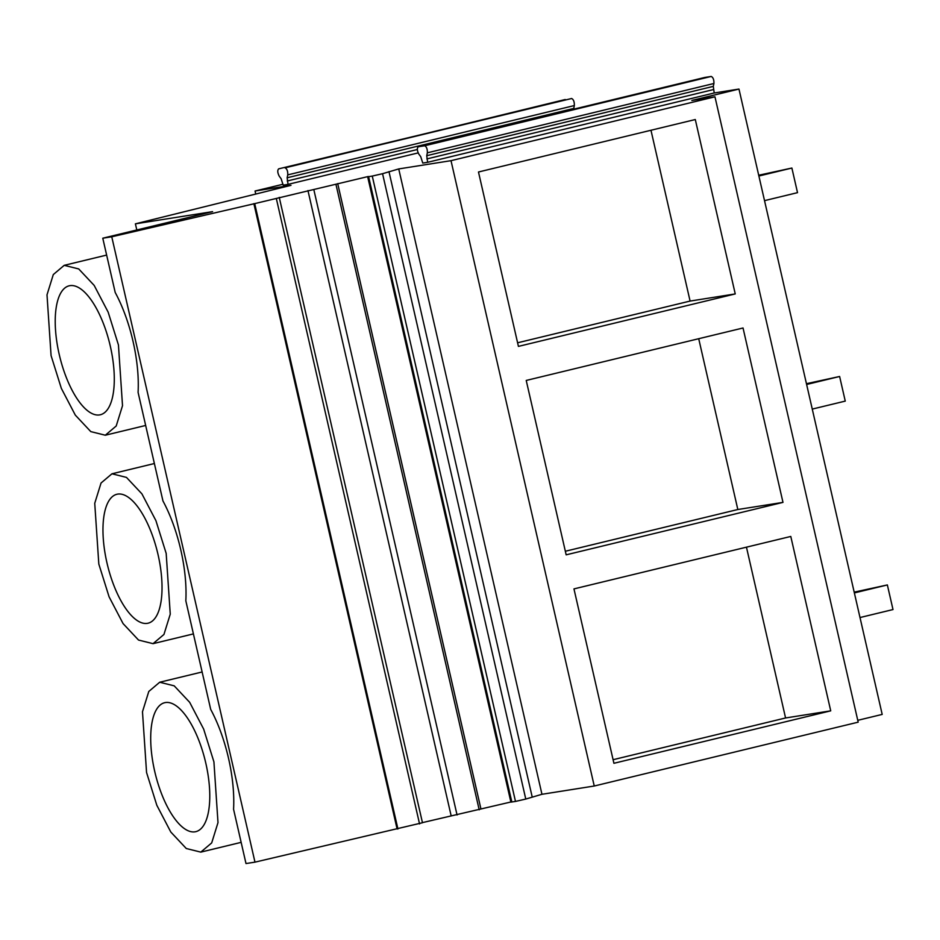 <?xml version="1.0" encoding="UTF-8"?>
<svg xmlns="http://www.w3.org/2000/svg" width="940" height="940" viewBox="0 0 940 940"><rect width="100%" height="100%" fill="white"/><g stroke="black" fill="none" stroke-linecap="round" stroke-linejoin="round"><path stroke-width="1.41" d="M255.727 193.957L255.057 191.008L290.989 185.333L135.395 223.838L212.605 211.629L102.777 238.208L111.754 236.786L254.705 203.616L368.327 176.485L367.669 176.755L510.89 802.102L515.484 801.432L525.777 799.059L382.556 173.7L372.264 176.074L515.484 801.432M282.987 184.252L255.057 191.008M704.73 77.468L711.204 76.446C713.131 77.374 714.036 79.724 713.918 83.496L713.295 86.374L714.212 92.978L738.969 89.065L882.19 714.412L857.774 720.322M525.777 799.059L541.957 794.288L594.245 786.016L858.185 722.167L714.964 96.808L691.84 100.463L738.969 89.065M422.448 822.618L510.866 801.996M102.777 238.208L115.209 292.493A87.385 34.005 -103.6 0 1 133.045 341.42A87.385 34.005 -103.6 0 1 138.086 392.368L162.949 500.95A87.385 34.005 -103.6 0 1 180.786 549.865A87.385 34.005 -103.6 0 1 185.826 600.813L210.701 709.406A87.385 34.005 -103.6 0 1 228.538 758.322A87.385 34.005 -103.6 0 1 233.567 809.269L245.998 863.555L254.975 862.144L422.471 822.747L279.25 197.388M136.805 229.971L135.395 223.838M418.147 152.903L288.051 184.369L283.187 185.145L281.13 178.729L279.274 176.238C277.5 172.76 277.3 170.304 278.675 168.847L571.626 98.512C573.541 99.44 574.446 101.79 574.328 105.562L573.611 109.193M594.245 786.016L451.012 160.67L714.964 96.808M790.787 536.446L830.725 710.84L613.914 763.292L573.964 588.898L790.787 536.446M782.985 502.383L566.162 554.835L526.224 380.441L743.035 327.99L782.985 502.383L737.83 509.515L565.34 551.251M695.295 119.533L735.245 293.926L518.422 346.39L478.484 171.996L695.295 119.533M451.012 160.67L398.736 168.93L382.556 173.7M541.957 794.288L398.736 168.93M532.193 796.967L388.972 171.621M511.842 802.032L368.621 176.673L372.264 176.074M368.621 176.673L367.669 176.755M480.939 808.976L337.707 183.617M479.2 809.822L335.98 184.475M457.063 814.992L313.831 189.633M451.177 815.92L307.956 190.562M419.557 823.922L276.337 198.575M397.926 828.974L254.705 203.616M397.103 828.986L253.871 203.639M254.975 862.144L111.754 236.786M830.725 710.84L785.57 717.972L613.091 759.708M746.454 547.162L785.57 717.972M213.921 761.858L203.651 729.076L189.68 702.333L174.206 685.848L159.694 682.24L148.79 691.464L142.481 711.756L146.558 772.504L156.827 805.286L170.81 832.029L186.273 848.514L200.784 852.122L211.7 842.898L217.998 822.606L213.921 761.858M154.677 771.223A66.329 25.815 -103.6 0 0 195.837 831.653A66.329 25.815 -103.6 0 0 205.801 763.139A66.329 25.815 -103.6 0 0 164.641 702.709A66.329 25.815 -103.6 0 0 154.677 771.223M714.212 92.978L427.641 162.303L422.777 163.078L420.721 156.663L418.864 154.172C417.078 150.694 416.878 148.238 418.265 146.781L424.633 145.77C426.56 146.699 427.465 149.049 427.348 152.821L426.725 155.711L427.641 162.303M565.245 99.511L285.043 167.837C286.97 168.765 287.875 171.115 287.757 174.887L287.135 177.778L288.051 184.369M704.789 77.456L418.218 146.793L704.836 77.444M51.077 355.602L61.347 388.385L75.317 415.128L90.792 431.613L105.304 435.22L116.208 425.996L122.517 405.704L118.44 344.957L108.171 312.174L94.188 285.431L78.725 268.946L64.214 265.339L53.298 274.562L47 294.843L51.077 355.602M735.245 293.926L690.089 301.07L517.599 342.795M650.974 130.261L690.089 301.07M59.197 354.321A66.329 25.815 -103.6 0 0 100.357 414.752A66.329 25.815 -103.6 0 0 110.321 346.237A66.329 25.815 -103.6 0 0 69.16 285.807A66.329 25.815 -103.6 0 0 59.197 354.321M98.817 564.059L109.087 596.83L123.07 623.584L138.532 640.058L153.044 643.665L163.948 634.453L170.258 614.161L166.18 553.402L155.911 520.631L141.928 493.876L126.465 477.403L111.954 473.795L101.05 483.007L94.74 503.299L98.817 564.059M698.714 338.717L737.83 509.515M106.937 562.766A66.329 25.815 -103.6 0 0 148.097 623.197A66.329 25.815 -103.6 0 0 158.061 554.694A66.329 25.815 -103.6 0 0 116.901 494.264A66.329 25.815 -103.6 0 0 106.937 562.766M854.19 592.141L887.36 584.938L854.366 592.917M860.006 617.545L893 609.555L887.36 584.938M806.45 383.696L839.62 376.482L806.626 384.472M812.266 409.088L845.26 401.11L839.62 376.482M758.709 175.239L791.88 168.037L758.886 176.015M764.525 200.643L797.519 192.653L791.88 168.037M417.337 149.519L287.276 180.985M713.437 89.582L426.866 158.919M571.626 98.512L285.043 167.837M574.328 105.562L287.757 174.887M573.706 108.441L287.135 177.778M711.204 76.446L424.633 145.77M713.918 83.496L427.348 152.821M713.295 86.374L426.725 155.711M202.124 671.982L159.694 682.24M241.145 842.357L200.784 852.122M145.665 425.456L105.304 435.22M106.643 255.081L64.214 265.339M193.405 633.901L153.044 643.665M154.383 463.526L111.954 473.795"/></g></svg>
